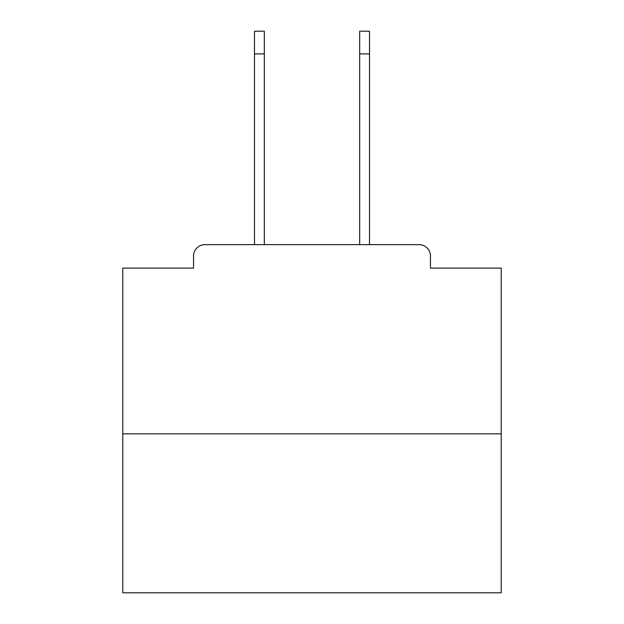 <?xml version="1.0" encoding="UTF-8"?>
<svg xmlns="http://www.w3.org/2000/svg" width="624" height="624" viewBox="0 0 624 624"><rect width="100%" height="100%" fill="white"/><g stroke="black" fill="none" stroke-linecap="round" stroke-linejoin="round"><path stroke-width="0.94" d="M430.451 268.102L430.451 255.988L430.451 268.102L501.22 268.102L501.22 592.8L122.78 592.8L122.78 268.102L193.549 268.102L193.549 255.988L193.549 268.102M501.22 433.859L122.78 433.859M430.451 255.988A11.357 11.357 0 0 0 419.094 244.639L204.906 244.639A11.357 11.357 0 0 0 193.549 255.988M419.094 244.639L369.525 244.639L369.525 53.906L359.681 53.906L359.681 31.2L369.525 31.2L369.525 53.906M254.475 53.906L254.475 31.2L264.319 31.2L264.319 53.906L254.475 53.906L254.475 244.639L204.906 244.639M264.319 244.639L264.319 53.906M359.681 244.639L359.681 53.906"/></g></svg>
